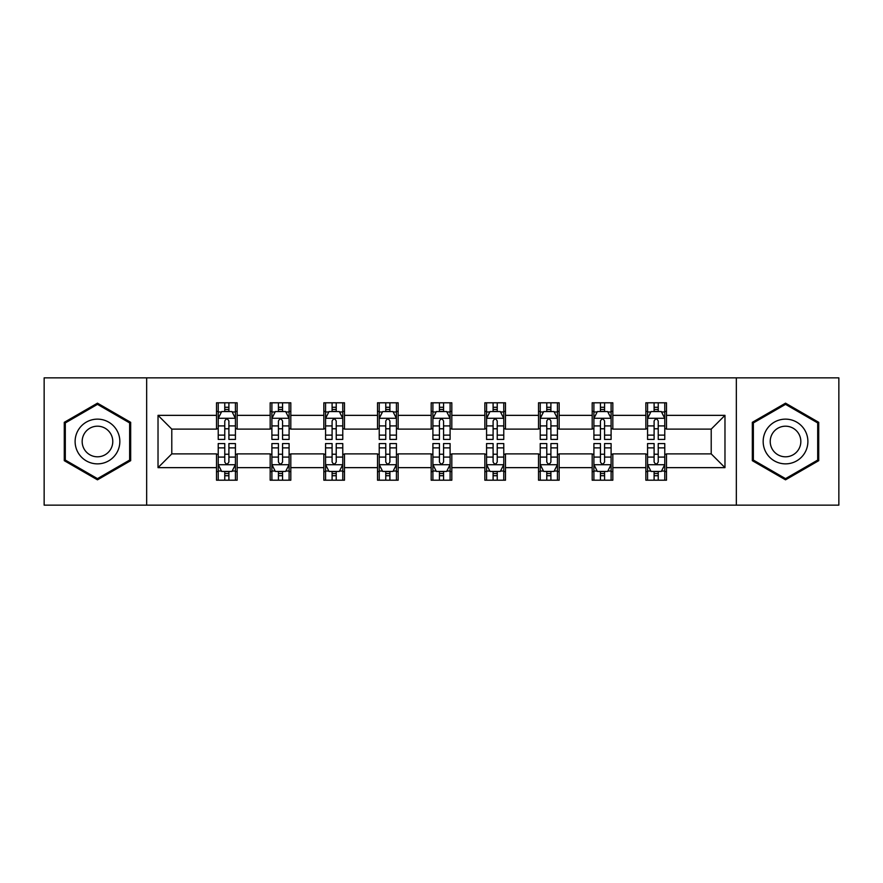 <?xml version="1.0" encoding="UTF-8"?>
<svg xmlns="http://www.w3.org/2000/svg" width="883" height="883" viewBox="0 0 883 883"><rect width="100%" height="100%" fill="white"/><g stroke="black" fill="none" stroke-linecap="round" stroke-linejoin="round"><path stroke-width="1.32" d="M736.334 505.142L838.85 505.142L838.85 377.858L736.334 377.858L736.334 505.142L146.666 505.142L146.666 377.858L44.15 377.858L44.15 505.142L146.666 505.142M736.334 377.858L146.666 377.858M666.488 415.352L666.488 402.803L645.848 402.803L645.848 415.352L612.824 415.352L612.824 402.803L592.184 402.803L592.184 415.352L559.16 415.352L559.16 402.803L538.52 402.803L538.52 415.352L505.484 415.352L505.484 402.803L484.844 402.803L484.844 415.352L451.82 415.352L451.82 402.803L431.18 402.803L431.18 415.352L398.156 415.352L398.156 402.803L377.516 402.803L377.516 415.352L344.48 415.352L344.48 402.803L323.84 402.803L323.84 415.352L290.816 415.352L290.816 402.803L270.176 402.803L270.176 415.352L237.152 415.352L237.152 402.803L216.512 402.803L216.512 415.352L158.024 415.352L158.024 467.648L171.788 453.884L216.512 453.884L216.512 480.197L237.152 480.197L237.152 453.884L270.176 453.884L270.176 480.197L290.816 480.197L290.816 453.884L323.84 453.884L323.84 480.197L344.48 480.197L344.48 453.884L377.516 453.884L377.516 480.197L398.156 480.197L398.156 453.884L431.18 453.884L431.18 480.197L451.82 480.197L451.82 453.884L484.844 453.884L484.844 480.197L505.484 480.197L505.484 453.884L538.52 453.884L538.52 480.197L559.16 480.197L559.16 453.884L592.184 453.884L592.184 480.197L612.824 480.197L612.824 453.884L645.848 453.884L645.848 480.197L666.488 480.197L666.488 453.884L711.212 453.884L711.212 429.116L666.488 429.116L666.488 415.352L724.976 415.352L724.976 467.648L666.488 467.648M645.848 467.648L612.824 467.648M592.184 467.648L559.16 467.648M538.52 467.648L505.484 467.648M484.844 467.648L451.82 467.648M431.18 467.648L398.156 467.648M377.516 467.648L344.48 467.648M323.84 467.648L290.816 467.648M270.176 467.648L237.152 467.648M216.512 467.648L158.024 467.648M645.848 415.352L645.848 429.116L612.824 429.116L612.824 415.352M592.184 415.352L592.184 429.116L559.16 429.116L559.16 415.352M538.52 415.352L538.52 429.116L505.484 429.116L505.484 415.352M484.844 415.352L484.844 429.116L451.82 429.116L451.82 415.352M431.18 415.352L431.18 429.116L398.156 429.116L398.156 415.352M377.516 415.352L377.516 429.116L344.48 429.116L344.48 415.352M323.84 415.352L323.84 429.116L290.816 429.116L290.816 415.352M270.176 415.352L270.176 429.116L237.152 429.116L237.152 415.352M216.512 415.352L216.512 429.116L171.788 429.116L158.024 415.352M171.788 429.116L171.788 453.884M724.976 467.648L711.212 453.884M711.212 429.116L724.976 415.352M216.512 411.401L218.222 411.401M224.768 411.401L228.896 411.401M235.43 411.401L237.152 411.401M216.512 428.774L218.222 428.774M224.768 428.774L228.896 428.774M235.43 428.774L237.152 428.774M216.512 454.226L218.222 454.226M224.768 454.226L228.896 454.226M235.43 454.226L237.152 454.226M216.512 471.599L218.222 471.599M224.768 471.599L228.896 471.599M235.43 471.599L237.152 471.599M270.176 454.226L271.898 454.226M278.432 454.226L282.56 454.226M289.094 454.226L290.816 454.226M270.176 471.599L271.898 471.599M278.432 471.599L282.56 471.599M289.094 471.599L290.816 471.599M270.176 411.401L271.898 411.401M278.432 411.401L282.56 411.401M289.094 411.401L290.816 411.401M270.176 428.774L271.898 428.774M278.432 428.774L282.56 428.774M289.094 428.774L290.816 428.774M323.84 454.226L325.562 454.226M332.096 454.226L336.224 454.226M342.77 454.226L344.48 454.226M323.84 471.599L325.562 471.599M332.096 471.599L336.224 471.599M342.77 471.599L344.48 471.599M323.84 411.401L325.562 411.401M332.096 411.401L336.224 411.401M342.77 411.401L344.48 411.401M323.84 428.774L325.562 428.774M332.096 428.774L336.224 428.774M342.77 428.774L344.48 428.774M377.516 454.226L379.226 454.226M385.772 454.226L389.9 454.226M396.434 454.226L398.156 454.226M377.516 471.599L379.226 471.599M385.772 471.599L389.9 471.599M396.434 471.599L398.156 471.599M377.516 411.401L379.226 411.401M385.772 411.401L389.9 411.401M396.434 411.401L398.156 411.401M377.516 428.774L379.226 428.774M385.772 428.774L389.9 428.774M396.434 428.774L398.156 428.774M431.18 454.226L432.902 454.226M439.436 454.226L443.564 454.226M450.098 454.226L451.82 454.226M431.18 471.599L432.902 471.599M439.436 471.599L443.564 471.599M450.098 471.599L451.82 471.599M431.18 411.401L432.902 411.401M439.436 411.401L443.564 411.401M450.098 411.401L451.82 411.401M431.18 428.774L432.902 428.774M439.436 428.774L443.564 428.774M450.098 428.774L451.82 428.774M484.844 454.226L486.566 454.226M493.1 454.226L497.228 454.226M503.774 454.226L505.484 454.226M484.844 471.599L486.566 471.599M493.1 471.599L497.228 471.599M503.774 471.599L505.484 471.599M484.844 411.401L486.566 411.401M493.1 411.401L497.228 411.401M503.774 411.401L505.484 411.401M484.844 428.774L486.566 428.774M493.1 428.774L497.228 428.774M503.774 428.774L505.484 428.774M538.52 454.226L540.23 454.226M546.776 454.226L550.904 454.226M557.438 454.226L559.16 454.226M538.52 471.599L540.23 471.599M546.776 471.599L550.904 471.599M557.438 471.599L559.16 471.599M538.52 411.401L540.23 411.401M546.776 411.401L550.904 411.401M557.438 411.401L559.16 411.401M538.52 428.774L540.23 428.774M546.776 428.774L550.904 428.774M557.438 428.774L559.16 428.774M592.184 454.226L593.906 454.226M600.44 454.226L604.568 454.226M611.102 454.226L612.824 454.226M592.184 471.599L593.906 471.599M600.44 471.599L604.568 471.599M611.102 471.599L612.824 471.599M592.184 411.401L593.906 411.401M600.44 411.401L604.568 411.401M611.102 411.401L612.824 411.401M592.184 428.774L593.906 428.774M600.44 428.774L604.568 428.774M611.102 428.774L612.824 428.774M645.848 454.226L647.57 454.226M654.104 454.226L658.232 454.226M664.778 454.226L666.488 454.226M645.848 471.599L647.57 471.599M654.104 471.599L658.232 471.599M664.778 471.599L666.488 471.599M645.848 411.401L647.57 411.401M654.104 411.401L658.232 411.401M664.778 411.401L666.488 411.401M645.848 428.774L647.57 428.774M654.104 428.774L658.232 428.774M664.778 428.774L666.488 428.774M97.472 479.833L130.673 460.672L130.673 422.328L97.472 403.167L64.271 422.328L64.271 460.672L97.472 479.833M818.729 422.328L785.528 403.167L752.327 422.328L752.327 460.672L785.528 479.833L818.729 460.672L818.729 422.328M228.896 407.273L224.768 407.273M235.43 435.12L228.896 435.12L228.896 439.436L235.43 439.436L235.43 418.454L231.986 411.566L221.666 411.566L218.222 418.454L218.222 439.436L224.768 439.436L224.768 435.12L218.222 435.12M218.222 418.454L218.222 402.803M235.43 418.454L235.43 402.803M224.768 411.566L224.768 402.803M228.896 402.803L228.896 411.566M228.896 435.12L228.896 421.025C227.516 418.376 226.136 418.376 224.768 421.025L224.768 435.12M224.768 475.727L228.896 475.727M218.222 447.88L224.768 447.88L224.768 443.564L218.222 443.564L218.222 464.546L221.666 471.434L231.986 471.434L235.43 464.546L235.43 443.564L228.896 443.564L228.896 447.88L235.43 447.88M235.43 464.546L235.43 480.197M218.222 464.546L218.222 480.197M228.896 471.434L228.896 480.197M224.768 480.197L224.768 471.434M224.768 447.88L224.768 461.975C226.136 464.624 227.516 464.624 228.896 461.975L228.896 447.88M116.843 452.681A22.362 22.362 0 0 0 108.653 422.129A22.362 22.362 0 0 0 78.112 430.319A22.362 22.362 0 0 0 86.291 460.871A22.362 22.362 0 0 0 116.843 452.681M110.728 449.16A15.309 15.309 0 0 0 105.132 428.244A15.309 15.309 0 0 0 84.216 433.84A15.309 15.309 0 0 0 89.823 454.756A15.309 15.309 0 0 0 110.728 449.16M65.309 460.076L65.309 422.924L97.472 404.359L129.635 422.924L129.635 460.076L97.472 478.641L65.309 460.076M785.528 419.138A22.362 22.362 0 0 0 763.166 441.5A22.362 22.362 0 0 0 785.528 463.862A22.362 22.362 0 0 0 807.89 441.5A22.362 22.362 0 0 0 785.528 419.138M785.528 426.191A15.309 15.309 0 0 0 770.219 441.5A15.309 15.309 0 0 0 785.528 456.809A15.309 15.309 0 0 0 800.837 441.5A15.309 15.309 0 0 0 785.528 426.191M817.691 460.076L785.528 478.641L753.365 460.076L753.365 422.924L785.528 404.359L817.691 422.924L817.691 460.076M282.56 407.273L278.432 407.273M289.094 435.12L282.56 435.12L282.56 439.436L289.094 439.436L289.094 418.454L285.662 411.566L275.33 411.566L271.898 418.454L271.898 439.436L278.432 439.436L278.432 435.12L271.898 435.12M271.898 418.454L271.898 402.803M289.094 418.454L289.094 402.803M278.432 411.566L278.432 402.803M282.56 402.803L282.56 411.566M282.56 435.12L282.56 421.025C281.18 418.376 279.812 418.376 278.432 421.025L278.432 435.12M336.224 407.273L332.096 407.273M342.77 435.12L336.224 435.12L336.224 439.436L342.77 439.436L342.77 418.454L339.326 411.566L329.006 411.566L325.562 418.454L325.562 439.436L332.096 439.436L332.096 435.12L325.562 435.12M325.562 418.454L325.562 402.803M342.77 418.454L342.77 402.803M332.096 411.566L332.096 402.803M336.224 402.803L336.224 411.566M336.224 435.12L336.224 421.025C334.856 418.376 333.476 418.376 332.096 421.025L332.096 435.12M278.432 475.727L282.56 475.727M271.898 447.88L278.432 447.88L278.432 443.564L271.898 443.564L271.898 464.546L275.33 471.434L285.662 471.434L289.094 464.546L289.094 443.564L282.56 443.564L282.56 447.88L289.094 447.88M289.094 464.546L289.094 480.197M271.898 464.546L271.898 480.197M282.56 471.434L282.56 480.197M278.432 480.197L278.432 471.434M278.432 447.88L278.432 461.975C279.801 464.624 281.18 464.624 282.56 461.975L282.56 447.88M332.096 475.727L336.224 475.727M325.562 447.88L332.096 447.88L332.096 443.564L325.562 443.564L325.562 464.546L329.006 471.434L339.326 471.434L342.77 464.546L342.77 443.564L336.224 443.564L336.224 447.88L342.77 447.88M342.77 464.546L342.77 480.197M325.562 464.546L325.562 480.197M336.224 471.434L336.224 480.197M332.096 480.197L332.096 471.434M332.096 447.88L332.096 461.975C333.476 464.624 334.845 464.624 336.224 461.975L336.224 447.88M389.9 407.273L385.772 407.273M396.434 435.12L389.9 435.12L389.9 439.436L396.434 439.436L396.434 418.454L392.99 411.566L382.67 411.566L379.226 418.454L379.226 439.436L385.772 439.436L385.772 435.12L379.226 435.12M379.226 418.454L379.226 402.803M396.434 418.454L396.434 402.803M385.772 411.566L385.772 402.803M389.9 402.803L389.9 411.566M389.9 435.12L389.9 421.025C388.52 418.376 387.14 418.376 385.772 421.025L385.772 435.12M443.564 407.273L439.436 407.273M450.098 435.12L443.564 435.12L443.564 439.436L450.098 439.436L450.098 418.454L446.666 411.566L436.334 411.566L432.902 418.454L432.902 439.436L439.436 439.436L439.436 435.12L432.902 435.12M432.902 418.454L432.902 402.803M450.098 418.454L450.098 402.803M439.436 411.566L439.436 402.803M443.564 402.803L443.564 411.566M443.564 435.12L443.564 421.025C442.195 418.376 440.816 418.376 439.436 421.025L439.436 435.12M497.228 407.273L493.1 407.273M503.774 435.12L497.228 435.12L497.228 439.436L503.774 439.436L503.774 418.454L500.33 411.566L490.01 411.566L486.566 418.454L486.566 439.436L493.1 439.436L493.1 435.12L486.566 435.12M486.566 418.454L486.566 402.803M503.774 418.454L503.774 402.803M493.1 411.566L493.1 402.803M497.228 402.803L497.228 411.566M497.228 435.12L497.228 421.025C495.86 418.376 494.48 418.376 493.1 421.025L493.1 435.12M385.772 475.727L389.9 475.727M379.226 447.88L385.772 447.88L385.772 443.564L379.226 443.564L379.226 464.546L382.67 471.434L392.99 471.434L396.434 464.546L396.434 443.564L389.9 443.564L389.9 447.88L396.434 447.88M396.434 464.546L396.434 480.197M379.226 464.546L379.226 480.197M389.9 471.434L389.9 480.197M385.772 480.197L385.772 471.434M385.772 447.88L385.772 461.975C387.14 464.624 388.52 464.624 389.9 461.975L389.9 447.88M439.436 475.727L443.564 475.727M432.902 447.88L439.436 447.88L439.436 443.564L432.902 443.564L432.902 464.546L436.334 471.434L446.666 471.434L450.098 464.546L450.098 443.564L443.564 443.564L443.564 447.88L450.098 447.88M450.098 464.546L450.098 480.197M432.902 464.546L432.902 480.197M443.564 471.434L443.564 480.197M439.436 480.197L439.436 471.434M439.436 447.88L439.436 461.975C440.805 464.624 442.184 464.624 443.564 461.975L443.564 447.88M493.1 475.727L497.228 475.727M486.566 447.88L493.1 447.88L493.1 443.564L486.566 443.564L486.566 464.546L490.01 471.434L500.33 471.434L503.774 464.546L503.774 443.564L497.228 443.564L497.228 447.88L503.774 447.88M503.774 464.546L503.774 480.197M486.566 464.546L486.566 480.197M497.228 471.434L497.228 480.197M493.1 480.197L493.1 471.434M493.1 447.88L493.1 461.975C494.48 464.624 495.86 464.624 497.228 461.975L497.228 447.88M550.904 407.273L546.776 407.273M557.438 435.12L550.904 435.12L550.904 439.436L557.438 439.436L557.438 418.454L553.994 411.566L543.674 411.566L540.23 418.454L540.23 439.436L546.776 439.436L546.776 435.12L540.23 435.12M540.23 418.454L540.23 402.803M557.438 418.454L557.438 402.803M546.776 411.566L546.776 402.803M550.904 402.803L550.904 411.566M550.904 435.12L550.904 421.025C549.524 418.376 548.155 418.376 546.776 421.025L546.776 435.12M546.776 475.727L550.904 475.727M540.23 447.88L546.776 447.88L546.776 443.564L540.23 443.564L540.23 464.546L543.674 471.434L553.994 471.434L557.438 464.546L557.438 443.564L550.904 443.564L550.904 447.88L557.438 447.88M557.438 464.546L557.438 480.197M540.23 464.546L540.23 480.197M550.904 471.434L550.904 480.197M546.776 480.197L546.776 471.434M546.776 447.88L546.776 461.975C548.144 464.624 549.524 464.624 550.904 461.975L550.904 447.88M604.568 407.273L600.44 407.273M611.102 435.12L604.568 435.12L604.568 439.436L611.102 439.436L611.102 418.454L607.67 411.566L597.338 411.566L593.906 418.454L593.906 439.436L600.44 439.436L600.44 435.12L593.906 435.12M593.906 418.454L593.906 402.803M611.102 418.454L611.102 402.803M600.44 411.566L600.44 402.803M604.568 402.803L604.568 411.566M604.568 435.12L604.568 421.025C603.199 418.376 601.82 418.376 600.44 421.025L600.44 435.12M600.44 475.727L604.568 475.727M593.906 447.88L600.44 447.88L600.44 443.564L593.906 443.564L593.906 464.546L597.338 471.434L607.67 471.434L611.102 464.546L611.102 443.564L604.568 443.564L604.568 447.88L611.102 447.88M611.102 464.546L611.102 480.197M593.906 464.546L593.906 480.197M604.568 471.434L604.568 480.197M600.44 480.197L600.44 471.434M600.44 447.88L600.44 461.975C601.82 464.624 603.188 464.624 604.568 461.975L604.568 447.88M658.232 407.273L654.104 407.273M664.778 435.12L658.232 435.12L658.232 439.436L664.778 439.436L664.778 418.454L661.334 411.566L651.014 411.566L647.57 418.454L647.57 439.436L654.104 439.436L654.104 435.12L647.57 435.12M647.57 418.454L647.57 402.803M664.778 418.454L664.778 402.803M654.104 411.566L654.104 402.803M658.232 402.803L658.232 411.566M658.232 435.12L658.232 421.025C656.864 418.376 655.484 418.376 654.104 421.025L654.104 435.12M654.104 475.727L658.232 475.727M647.57 447.88L654.104 447.88L654.104 443.564L647.57 443.564L647.57 464.546L651.014 471.434L661.334 471.434L664.778 464.546L664.778 443.564L658.232 443.564L658.232 447.88L664.778 447.88M664.778 464.546L664.778 480.197M647.57 464.546L647.57 480.197M658.232 471.434L658.232 480.197M654.104 480.197L654.104 471.434M654.104 447.88L654.104 461.975C655.484 464.624 656.864 464.624 658.232 461.975L658.232 447.88M235.342 418.277L218.311 418.277M218.222 411.986L221.456 411.986M232.196 411.986L235.43 411.986M224.768 425.904L218.222 425.904M235.43 425.904L228.896 425.904M228.896 409.458L224.768 409.458M218.311 464.723L235.342 464.723M235.43 471.014L232.196 471.014M221.456 471.014L218.222 471.014M228.896 457.096L235.43 457.096M218.222 457.096L224.768 457.096M224.768 473.542L228.896 473.542M289.006 418.277L271.986 418.277M271.898 411.986L275.132 411.986M285.86 411.986L289.094 411.986M278.432 425.904L271.898 425.904M289.094 425.904L282.56 425.904M282.56 409.458L278.432 409.458M342.681 418.277L325.65 418.277M325.562 411.986L328.796 411.986M339.536 411.986L342.77 411.986M332.096 425.904L325.562 425.904M342.77 425.904L336.224 425.904M336.224 409.458L332.096 409.458M271.986 464.723L289.006 464.723M289.094 471.014L285.86 471.014M275.132 471.014L271.898 471.014M282.56 457.096L289.094 457.096M271.898 457.096L278.432 457.096M278.432 473.542L282.56 473.542M325.65 464.723L342.681 464.723M342.77 471.014L339.536 471.014M328.796 471.014L325.562 471.014M336.224 457.096L342.77 457.096M325.562 457.096L332.096 457.096M332.096 473.542L336.224 473.542M396.346 418.277L379.315 418.277M379.226 411.986L382.46 411.986M393.2 411.986L396.434 411.986M385.772 425.904L379.226 425.904M396.434 425.904L389.9 425.904M389.9 409.458L385.772 409.458M450.01 418.277L432.99 418.277M432.902 411.986L436.136 411.986M446.864 411.986L450.098 411.986M439.436 425.904L432.902 425.904M450.098 425.904L443.564 425.904M443.564 409.458L439.436 409.458M503.685 418.277L486.654 418.277M486.566 411.986L489.8 411.986M500.54 411.986L503.774 411.986M493.1 425.904L486.566 425.904M503.774 425.904L497.228 425.904M497.228 409.458L493.1 409.458M379.315 464.723L396.346 464.723M396.434 471.014L393.2 471.014M382.46 471.014L379.226 471.014M389.9 457.096L396.434 457.096M379.226 457.096L385.772 457.096M385.772 473.542L389.9 473.542M432.99 464.723L450.01 464.723M450.098 471.014L446.864 471.014M436.136 471.014L432.902 471.014M443.564 457.096L450.098 457.096M432.902 457.096L439.436 457.096M439.436 473.542L443.564 473.542M486.654 464.723L503.685 464.723M503.774 471.014L500.54 471.014M489.8 471.014L486.566 471.014M497.228 457.096L503.774 457.096M486.566 457.096L493.1 457.096M493.1 473.542L497.228 473.542M557.35 418.277L540.319 418.277M540.23 411.986L543.464 411.986M554.204 411.986L557.438 411.986M546.776 425.904L540.23 425.904M557.438 425.904L550.904 425.904M550.904 409.458L546.776 409.458M540.319 464.723L557.35 464.723M557.438 471.014L554.204 471.014M543.464 471.014L540.23 471.014M550.904 457.096L557.438 457.096M540.23 457.096L546.776 457.096M546.776 473.542L550.904 473.542M611.014 418.277L593.994 418.277M593.906 411.986L597.14 411.986M607.868 411.986L611.102 411.986M600.44 425.904L593.906 425.904M611.102 425.904L604.568 425.904M604.568 409.458L600.44 409.458M593.994 464.723L611.014 464.723M611.102 471.014L607.868 471.014M597.14 471.014L593.906 471.014M604.568 457.096L611.102 457.096M593.906 457.096L600.44 457.096M600.44 473.542L604.568 473.542M664.689 418.277L647.658 418.277M647.57 411.986L650.804 411.986M661.544 411.986L664.778 411.986M654.104 425.904L647.57 425.904M664.778 425.904L658.232 425.904M658.232 409.458L654.104 409.458M647.658 464.723L664.689 464.723M664.778 471.014L661.544 471.014M650.804 471.014L647.57 471.014M658.232 457.096L664.778 457.096M647.57 457.096L654.104 457.096M654.104 473.542L658.232 473.542"/></g></svg>
